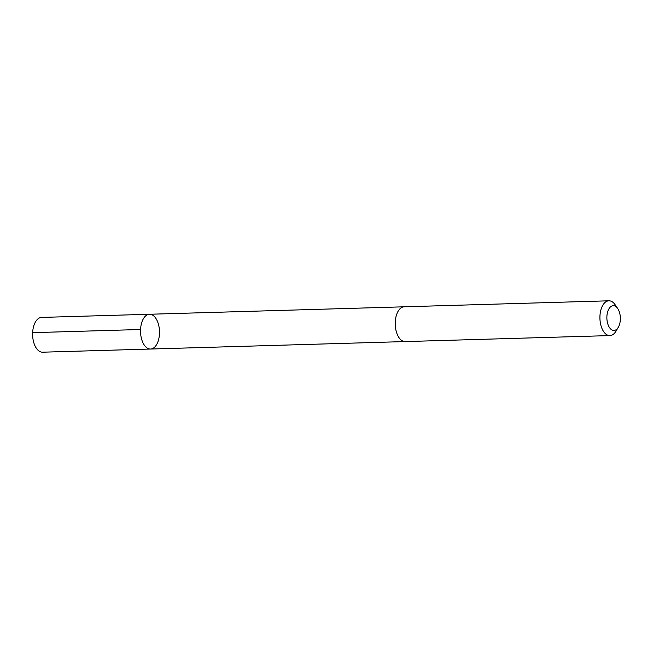 <?xml version="1.0" encoding="UTF-8"?>
<svg xmlns="http://www.w3.org/2000/svg" width="653" height="653" viewBox="0 0 653 653"><rect width="100%" height="100%" fill="white"/><g stroke="black" fill="none" stroke-linecap="round" stroke-linejoin="round"><path stroke-width="0.98" d="M146.778 347.755A17.394 9.477 -91.7 0 1 140.632 328.443A17.394 9.477 -91.7 0 1 149.504 314.256A17.394 9.477 -91.7 0 1 159.487 331.365A17.394 9.477 -91.7 0 1 150.525 349.037A17.394 9.477 -91.7 0 1 146.778 347.755A17.394 9.477 -91.7 0 1 140.632 328.443A17.394 9.477 -91.7 0 1 149.504 314.256L41.588 317.415A17.394 9.477 88.3 0 0 32.715 331.602A17.394 9.477 88.3 0 0 38.862 350.914A17.394 9.477 88.3 0 0 42.608 352.196L150.525 349.037A17.394 9.477 -91.7 0 1 146.778 347.755M617.714 308.534L615.167 304.788A17.394 9.477 88.3 0 0 612.645 302.086A17.394 9.477 88.3 0 0 608.89 300.804L404.207 306.796A17.394 9.477 88.3 0 0 395.245 324.468A17.394 9.477 88.3 0 0 405.219 341.576L609.91 335.585A17.394 9.477 88.3 0 0 615.942 331.242L618.26 327.349A12.374 6.742 88.3 0 0 617.714 308.534A12.374 6.742 88.3 0 0 615.918 306.608A12.374 6.742 88.3 0 0 607.698 311.71A12.374 6.742 88.3 0 0 609.494 327.577A12.374 6.742 88.3 0 0 618.26 327.349M608.89 300.804A17.394 9.477 88.3 0 0 599.927 318.468A17.394 9.477 88.3 0 0 609.91 335.585M140.566 329.504L32.65 332.663M403.905 306.812L149.504 314.256M404.925 341.576L150.525 349.037"/></g></svg>
